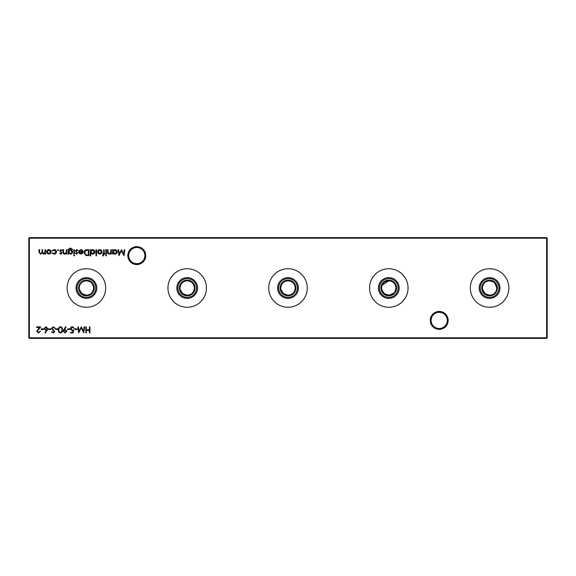<?xml version="1.0" encoding="UTF-8"?>
<svg xmlns="http://www.w3.org/2000/svg" width="576" height="576" viewBox="0 0 576 576"><rect width="100%" height="100%" fill="white"/><g stroke="black" fill="none" stroke-linecap="round" stroke-linejoin="round"><path stroke-width="0.86" d="M430.243 320.4A8.957 8.957 0 0 1 439.2 311.443A8.957 8.957 0 0 1 448.157 320.4A8.957 8.957 0 0 1 439.2 329.357A8.957 8.957 0 0 1 430.243 320.4M447.293 320.4A8.093 8.093 0 0 0 439.2 312.307A8.093 8.093 0 0 0 431.107 320.4A8.093 8.093 0 0 0 439.2 328.493A8.093 8.093 0 0 0 447.293 320.4M127.843 255.6A8.957 8.957 0 0 1 136.8 246.643A8.957 8.957 0 0 1 145.757 255.6A8.957 8.957 0 0 1 136.8 264.557A8.957 8.957 0 0 1 127.843 255.6M144.893 255.6A8.093 8.093 0 0 0 136.8 247.507A8.093 8.093 0 0 0 128.707 255.6A8.093 8.093 0 0 0 136.8 263.693A8.093 8.093 0 0 0 144.893 255.6M482.544 289.426L485.035 293.566L489.6 295.2A7.2 7.2 0 0 1 482.4 288A7.2 7.2 0 0 1 489.6 280.8C485.222 281.21 482.825 283.615 482.4 288M489.6 295.834A7.834 7.834 0 0 1 481.766 288A7.834 7.834 0 0 1 489.6 280.166A7.834 7.834 0 0 1 497.434 288A7.834 7.834 0 0 1 489.6 295.834M489.6 297.36A9.36 9.36 0 0 1 480.24 288A9.36 9.36 0 0 1 489.6 278.64A9.36 9.36 0 0 1 498.96 288A9.36 9.36 0 0 1 489.6 297.36M489.6 298.375A10.375 10.375 0 0 1 479.225 288A10.375 10.375 0 0 1 489.6 277.625A10.375 10.375 0 0 1 499.975 288A10.375 10.375 0 0 1 489.6 298.375M489.6 307.274A19.274 19.274 0 0 1 470.326 288A19.274 19.274 0 0 1 489.6 268.726A19.274 19.274 0 0 1 508.874 288A19.274 19.274 0 0 1 489.6 307.274M381.744 289.426L384.235 293.566L388.8 295.2A7.2 7.2 0 0 1 381.6 288A7.2 7.2 0 0 1 388.8 280.8L382.162 285.214M388.8 295.834A7.834 7.834 0 0 1 380.966 288A7.834 7.834 0 0 1 388.8 280.166A7.834 7.834 0 0 1 396.634 288A7.834 7.834 0 0 1 388.8 295.834M388.8 297.36A9.36 9.36 0 0 1 379.44 288A9.36 9.36 0 0 1 388.8 278.64A9.36 9.36 0 0 1 398.16 288A9.36 9.36 0 0 1 388.8 297.36M388.8 298.375A10.375 10.375 0 0 1 378.425 288A10.375 10.375 0 0 1 388.8 277.625A10.375 10.375 0 0 1 399.175 288A10.375 10.375 0 0 1 388.8 298.375M381.744 286.567L381.6 288M388.8 307.274A19.274 19.274 0 0 1 369.526 288A19.274 19.274 0 0 1 388.8 268.726A19.274 19.274 0 0 1 408.074 288A19.274 19.274 0 0 1 388.8 307.274M280.944 289.426L283.435 293.566L288 295.2A7.2 7.2 0 0 1 280.8 288A7.2 7.2 0 0 1 288 280.8C283.622 281.21 281.225 283.615 280.8 288M288 295.834A7.834 7.834 0 0 1 280.166 288A7.834 7.834 0 0 1 288 280.166A7.834 7.834 0 0 1 295.834 288A7.834 7.834 0 0 1 288 295.834M288 297.36A9.36 9.36 0 0 1 278.64 288A9.36 9.36 0 0 1 288 278.64A9.36 9.36 0 0 1 297.36 288A9.36 9.36 0 0 1 288 297.36M288 298.375A10.375 10.375 0 0 1 277.625 288A10.375 10.375 0 0 1 288 277.625A10.375 10.375 0 0 1 298.375 288A10.375 10.375 0 0 1 288 298.375M288 307.274A19.274 19.274 0 0 1 268.726 288A19.274 19.274 0 0 1 288 268.726A19.274 19.274 0 0 1 307.274 288A19.274 19.274 0 0 1 288 307.274M180.144 289.426L182.635 293.566L187.2 295.2A7.2 7.2 0 0 1 180 288A7.2 7.2 0 0 1 187.2 280.8C182.822 281.21 180.425 283.615 180 288M187.2 295.834A7.834 7.834 0 0 1 179.366 288A7.834 7.834 0 0 1 187.2 280.166A7.834 7.834 0 0 1 195.034 288A7.834 7.834 0 0 1 187.2 295.834M187.2 297.36A9.36 9.36 0 0 1 177.84 288A9.36 9.36 0 0 1 187.2 278.64A9.36 9.36 0 0 1 196.56 288A9.36 9.36 0 0 1 187.2 297.36M187.2 298.375A10.375 10.375 0 0 1 176.825 288A10.375 10.375 0 0 1 187.2 277.625A10.375 10.375 0 0 1 197.575 288A10.375 10.375 0 0 1 187.2 298.375M187.2 307.274A19.274 19.274 0 0 1 167.926 288A19.274 19.274 0 0 1 187.2 268.726A19.274 19.274 0 0 1 206.474 288A19.274 19.274 0 0 1 187.2 307.274M79.344 289.426L81.835 293.566L86.4 295.2A7.2 7.2 0 0 1 79.2 288A7.2 7.2 0 0 1 86.4 280.8C82.022 281.21 79.625 283.615 79.2 288M86.4 295.834A7.834 7.834 0 0 1 78.566 288A7.834 7.834 0 0 1 86.4 280.166A7.834 7.834 0 0 1 94.234 288A7.834 7.834 0 0 1 86.4 295.834M86.4 297.36A9.36 9.36 0 0 1 77.04 288A9.36 9.36 0 0 1 86.4 278.64A9.36 9.36 0 0 1 95.76 288A9.36 9.36 0 0 1 86.4 297.36M86.4 298.375A10.375 10.375 0 0 1 76.025 288A10.375 10.375 0 0 1 86.4 277.625A10.375 10.375 0 0 1 96.775 288A10.375 10.375 0 0 1 86.4 298.375M86.4 307.274A19.274 19.274 0 0 1 67.126 288A19.274 19.274 0 0 1 86.4 268.726A19.274 19.274 0 0 1 105.674 288A19.274 19.274 0 0 1 86.4 307.274M93.6 288C93.175 283.608 90.77 281.21 86.4 280.8A7.2 7.2 0 0 1 93.6 288A7.2 7.2 0 0 1 86.4 295.2C90.785 294.775 93.182 292.378 93.6 288M194.4 288C193.975 283.608 191.57 281.21 187.2 280.8A7.2 7.2 0 0 1 194.4 288A7.2 7.2 0 0 1 187.2 295.2C191.585 294.775 193.982 292.378 194.4 288M295.2 288C294.775 283.608 292.37 281.21 288 280.8A7.2 7.2 0 0 1 295.2 288A7.2 7.2 0 0 1 288 295.2C292.385 294.775 294.782 292.378 295.2 288M394.776 292.018L396 288C395.575 283.608 393.17 281.21 388.8 280.8A7.2 7.2 0 0 1 396 288A7.2 7.2 0 0 1 388.8 295.2L393.89 293.09M493.61 282.024L489.6 280.8A7.2 7.2 0 0 1 496.8 288A7.2 7.2 0 0 1 489.6 295.2C493.985 294.775 496.382 292.378 496.8 288L494.683 282.902M54.058 254.16L52.049 253.13L52.502 252.85L54.094 253.62L55.973 251.899L54.094 250.157L52.502 250.927L52.049 250.632L54.101 249.617C55.541 249.696 56.347 250.438 56.513 251.849C56.347 253.303 55.526 254.074 54.058 254.16M60.862 254.16L59.738 253.534L60.106 253.159L60.862 253.62L61.286 252.634L59.666 250.884L60.948 249.617L62.201 250.214L61.848 250.618L60.977 250.157L60.206 250.862L61.97 253.008L60.862 254.16M68.666 253.31L68.666 254.081L68.126 254.081L68.285 249.257L70.351 248.004L72.59 249.386L70.402 248.544C69.228 248.558 68.645 249.149 68.666 250.308L70.416 249.696C71.784 249.811 72.533 250.546 72.662 251.899C72.526 253.274 71.777 254.023 70.402 254.16L68.666 253.31M74.585 255.463L74.088 255.924L73.591 255.463L74.088 255.002L74.585 255.463M80.914 250.157L79.294 251.078L78.818 250.826L80.842 249.617C82.21 249.732 82.944 250.488 83.052 251.878L82.548 253.339L80.827 254.16L79.063 253.296L78.588 251.77L82.512 251.77L80.914 250.157M90.821 255.852L90.281 255.852L90.281 249.696L90.821 249.696L90.821 250.452L92.606 249.617C94.003 249.746 94.766 250.51 94.896 251.899C94.752 253.282 93.982 254.038 92.592 254.16L90.821 253.231L90.821 255.852M101.448 253.433L99.778 254.16L98.114 253.433L97.51 251.878C97.639 250.488 98.395 249.732 99.778 249.617C101.167 249.732 101.923 250.488 102.053 251.878L101.448 253.433M106.358 249.696L106.358 254.081L105.818 254.081L105.818 249.696L106.358 249.696M77.184 328.882L77.184 329.494L74.873 329.494L74.873 328.882L77.184 328.882M69.797 328.882L69.797 329.494L67.493 329.494L67.493 328.882L69.797 328.882M60.408 326.729C61.92 327.125 62.59 328.176 62.41 329.875C62.59 331.582 61.92 332.633 60.408 333.036C58.874 332.64 58.183 331.589 58.334 329.875C58.183 328.169 58.874 327.118 60.408 326.729M53.28 326.729L55.102 328.039L54.598 328.342L53.28 327.341L52.106 328.356L54.72 331.632L53.244 333.036L51.646 332.021L52.128 331.646L53.302 332.417L54.18 331.661L51.566 328.349L53.28 326.729M47.124 330.293L45.338 333.036L44.921 332.705L46.505 330.286L45.886 330.343L44.107 328.565L45.979 326.729L47.794 328.55L47.124 330.293M38.563 332.417L40.493 331.034L38.534 333.036L36.72 331.25L39.434 327.492L36.641 327.492L36.641 326.88L40.723 326.88L37.26 331.2L38.563 332.417M113.126 254.081L112.586 254.081L112.586 249.696L113.126 249.696L113.126 250.452L114.919 249.617C116.309 249.746 117.072 250.51 117.202 251.899C117.058 253.282 116.294 254.038 114.898 254.16L113.126 253.267L113.126 254.081M106.589 255.463L106.092 255.924L105.588 255.463L106.092 255.002L106.589 255.463M89.95 326.88L89.95 332.878L89.41 332.878L89.41 330.415L86.335 330.415L86.335 332.878L85.795 332.878L85.795 326.88L86.335 326.88L86.335 329.803L89.41 329.803L89.41 326.88L89.95 326.88M547.2 238.176L29.376 238.176L29.376 337.824L546.624 337.824L546.624 237.6L547.2 238.176L547.2 337.824L546.624 337.824L546.624 338.4L29.376 338.4L29.376 337.824L28.8 337.824L28.8 238.176L29.376 237.6L546.624 237.6M45.511 249.696L45.511 254.081L44.971 254.081L44.971 253.318L43.459 254.16L42.062 253.102L40.457 254.16L38.974 252.072L38.974 249.696L39.514 249.696L39.514 252.072L40.55 253.62C41.652 253.361 42.127 252.619 41.969 251.402L41.969 249.696L42.509 249.696L42.509 251.928L43.553 253.62L44.971 251.539L44.971 249.696L45.511 249.696M111.355 249.696L111.355 254.081L110.815 254.081L110.815 253.289L109.152 254.16C107.942 253.966 107.395 253.224 107.51 251.935L107.51 249.696L108.05 249.696L108.115 252.756L109.246 253.62L110.736 252.461L110.815 249.696L111.355 249.696M124.279 249.696L124.819 249.696L124.027 255.694L121.471 250.776L118.922 255.694L118.123 249.696L118.67 249.696L119.239 254.016L121.529 249.696L123.703 254.023L124.279 249.696M43.488 328.882L43.488 329.494L41.184 329.494L41.184 328.882L43.488 328.882M50.875 328.882L50.875 329.494L48.564 329.494L48.564 328.882L50.875 328.882M57.794 328.882L57.794 329.494L55.49 329.494L55.49 328.882L57.794 328.882M63.871 329.429L65.722 326.729L66.154 327.024L64.483 329.465L65.11 329.422L66.953 331.193L65.038 333.036L63.18 331.193L63.871 329.429M73.102 332.878L70.646 332.878L70.646 332.266L72.684 332.266L73.008 330.689L72.302 330.804L70.409 328.838C70.51 327.528 71.201 326.822 72.504 326.729L74.333 328.421L72.475 327.341L70.949 328.86L72.396 330.185L73.721 329.882L73.102 332.878M84.024 326.88L84.564 326.88L83.772 332.878L81.223 327.96L78.667 332.878L77.875 326.88L78.415 326.88L78.991 331.2L81.274 326.88L83.448 331.207L84.024 326.88M103.32 255.924L102.665 255.816L102.665 255.254L103.212 255.391L103.658 254.081L102.744 254.081L102.744 253.541L103.666 253.541L103.666 249.696L104.206 249.696L104.206 253.541L104.818 253.541L104.818 254.081L104.206 254.081L103.32 255.924M96.509 249.696L96.509 255.852L95.969 255.852L95.969 249.696L96.509 249.696M87.034 249.696L88.898 249.696L88.898 255.694L85.781 255.478L83.974 252.619C84.089 250.69 85.104 249.718 87.034 249.696M76.558 254.16L75.434 253.534L75.802 253.159L76.558 253.62L77.126 253.03L75.355 250.884L76.644 249.617L77.897 250.214L77.537 250.618L76.673 250.157L75.895 250.862L77.666 253.008L76.558 254.16M74.354 249.696L74.354 254.081L73.822 254.081L73.822 249.696L74.354 249.696M66.895 249.696L66.895 254.081L66.355 254.081L66.355 253.289L64.692 254.16C63.482 253.966 62.935 253.224 63.05 251.935L63.05 249.696L63.59 249.696L63.648 252.756L64.786 253.62L66.276 252.461L66.355 249.696L66.895 249.696M58.507 250.121L58.01 250.618L57.514 250.121L58.01 249.617L58.507 250.121M50.522 253.433L48.852 254.16L47.189 253.433L46.591 251.878C46.714 250.488 47.47 249.732 48.852 249.617C50.242 249.732 50.998 250.488 51.127 251.878L50.522 253.433M28.8 238.176L29.376 238.176L29.376 237.6M547.2 337.824L546.624 338.4M29.376 338.4L28.8 337.824M113.126 251.878L114.89 253.62L116.662 251.892L114.898 250.157L113.126 251.878M44.64 328.529L46.001 329.724L47.261 328.529L45.95 327.341L44.64 328.529M60.386 332.417C61.546 332.057 62.042 331.207 61.877 329.882C62.042 328.55 61.546 327.708 60.386 327.341L59.098 328.37L58.874 329.882C58.738 331.2 59.242 332.05 60.386 332.417M66.413 331.229L65.016 330.034L63.72 331.229L65.066 332.417L66.413 331.229M98.05 251.87L99.778 253.62L101.513 251.87L99.778 250.157L98.05 251.87M90.821 251.878L92.585 253.62L94.356 251.892L92.592 250.157L90.821 251.878M88.358 255.082L88.358 250.308L85.954 250.466L84.514 252.619L86.09 254.909L88.358 255.082M82.454 252.31L79.128 252.31L80.806 253.62L81.936 253.21L82.454 252.31M68.666 251.914L70.358 253.62L72.13 251.878L70.387 250.236L68.666 251.914M47.124 251.87L48.859 253.62L50.587 251.87L48.859 250.157L47.124 251.87"/></g></svg>
